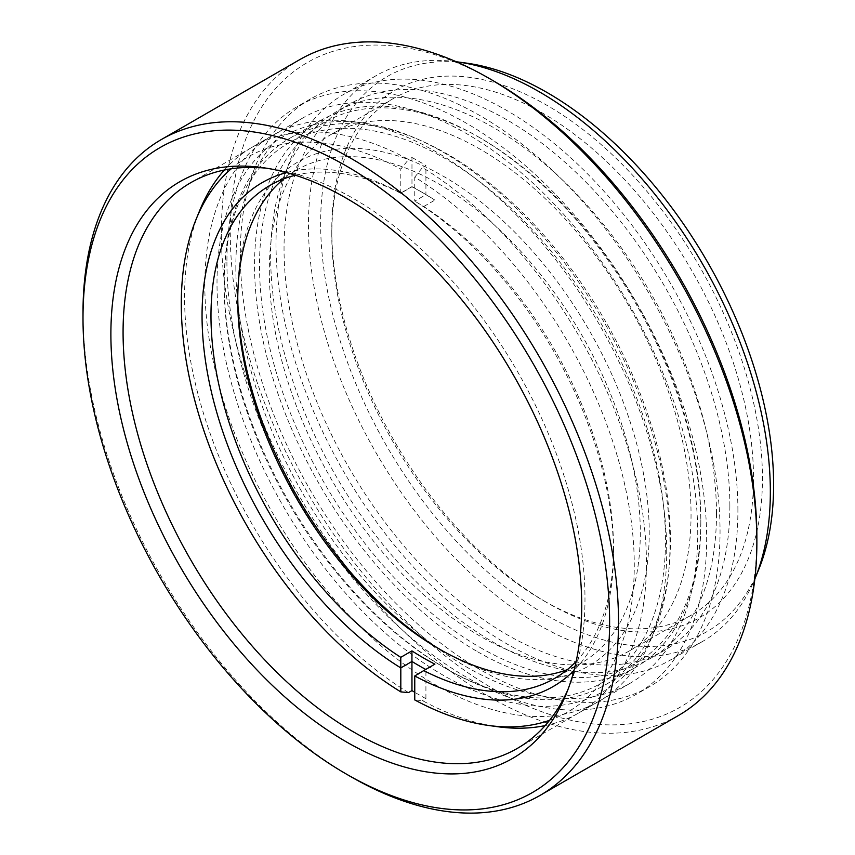<?xml version="1.0" encoding="UTF-8"?>
<svg xmlns="http://www.w3.org/2000/svg" width="855" height="855" viewBox="0 0 855 855"><rect width="100%" height="100%" fill="white"/><g stroke="black" fill="none" stroke-linecap="round" stroke-linejoin="round"><path stroke-width="0.64" stroke-dasharray="4.28 3.21" d="M567.955 689.547A326.61 188.57 -120 0 0 569.772 685.261A326.61 188.57 -120 0 0 584.98 598.885A326.61 188.57 -120 0 0 354.023 198.873A326.61 188.57 -120 0 0 271.623 168.852A326.61 188.57 -120 0 0 267.006 168.285M758.695 569.537A320.294 184.926 60 0 1 547.125 615.589A320.294 184.926 60 0 1 324.398 272.927A320.294 184.926 60 0 1 466.306 63.099M456.228 61.731A326.61 188.57 -120 0 0 376.093 75.678A326.61 188.57 -120 0 0 308.441 225.196A326.61 188.57 -120 0 0 539.387 625.208A326.61 188.57 -120 0 0 702.692 641.378A326.61 188.57 -120 0 0 754.847 578.953M756.867 537.004A372.363 214.99 60 0 1 493.57 689.023A372.363 214.99 60 0 1 230.262 232.966A372.363 214.99 60 0 1 493.57 80.947M299.774 59.615A378.68 218.634 -120 0 0 221.338 232.966A378.68 218.634 -120 0 0 489.103 696.75A378.68 218.634 -120 0 0 678.442 715.507M547.115 602.711L542.658 600.135A298.203 172.176 60 0 1 331.793 234.901A298.203 172.176 60 0 1 393.557 98.389A298.203 172.176 60 0 1 542.658 113.159A298.203 172.176 60 0 1 753.522 478.383A298.203 172.176 60 0 1 691.759 614.905A298.203 172.176 60 0 1 542.658 600.135L547.125 602.711A304.519 175.82 -120 0 0 762.446 478.383A304.519 175.82 -120 0 0 547.125 105.432A304.519 175.82 -120 0 0 331.793 229.749A304.519 175.82 -120 0 0 547.115 602.711A304.519 175.82 -120 0 0 547.125 602.711M235.841 267.113A326.61 188.57 -120 0 0 378.412 595.796A326.61 188.57 -120 0 0 630.092 683.295A326.61 188.57 -120 0 0 697.744 533.787A326.61 188.57 -120 0 0 555.173 205.093A326.61 188.57 -120 0 0 303.493 117.595A326.61 188.57 -120 0 0 235.841 267.113M226.917 261.961A339.232 195.859 -120 0 0 374.992 603.341A339.232 195.859 -120 0 0 636.409 694.228A339.232 195.859 -120 0 0 706.668 538.939A339.232 195.859 -120 0 0 558.593 197.548A339.232 195.859 -120 0 0 297.177 106.661A339.232 195.859 -120 0 0 226.917 261.961M240.308 254.224A339.232 195.859 -120 0 0 388.384 595.614A339.232 195.859 -120 0 0 649.8 686.501A339.232 195.859 -120 0 0 720.049 531.201A339.232 195.859 -120 0 0 571.974 189.821A339.232 195.859 -120 0 0 310.568 98.934A339.232 195.859 -120 0 0 240.308 254.224M269.314 270.971A298.203 172.176 -120 0 0 399.488 571.076A298.203 172.176 -120 0 0 629.28 650.976A298.203 172.176 -120 0 0 691.043 514.454A298.203 172.176 -120 0 0 560.88 214.349A298.203 172.176 -120 0 0 331.077 134.459A298.203 172.176 -120 0 0 269.314 270.971M737.908 510.595A326.61 188.57 -120 0 0 595.337 181.912A326.61 188.57 -120 0 0 343.657 94.403A326.61 188.57 -120 0 0 276.015 243.921A326.61 188.57 -120 0 0 418.576 572.604A326.61 188.57 -120 0 0 670.256 660.113A326.61 188.57 -120 0 0 737.908 510.595M729.871 505.957A315.249 182.008 -120 0 0 592.259 188.699A315.249 182.008 -120 0 0 349.332 104.246A315.249 182.008 -120 0 0 284.042 248.559A315.249 182.008 -120 0 0 421.654 565.818A315.249 182.008 -120 0 0 664.581 650.27A315.249 182.008 -120 0 0 729.871 505.957M716.479 513.684A315.249 182.008 -120 0 0 578.878 196.436A315.249 182.008 -120 0 0 335.951 111.973A315.249 182.008 -120 0 0 270.65 256.286A315.249 182.008 -120 0 0 408.263 573.545A315.249 182.008 -120 0 0 651.189 657.997A315.249 182.008 -120 0 0 716.479 513.684M350.753 776.618A378.68 218.634 60 0 1 82.999 312.845M237.754 300.276L237.754 295.125A290.946 167.975 -120 0 0 237.765 297.722M441.244 650.153A290.946 167.975 -120 0 0 443.488 651.457A290.946 167.975 -120 0 0 649.223 532.676A290.946 167.975 -120 0 0 443.488 176.344A290.946 167.975 -120 0 0 237.754 295.125M283.956 178.791A284.64 164.342 60 0 1 296.706 169.974A284.64 164.342 60 0 1 516.046 246.229A284.64 164.342 60 0 1 640.299 532.676A284.64 164.342 60 0 1 581.347 662.978A284.64 164.342 60 0 1 567.325 669.615M576.142 661.46A284.64 164.342 -120 0 0 613.516 548.141A284.64 164.342 -120 0 0 423.738 206.536L414.761 201.117A290.946 167.975 60 0 1 613.516 553.292A290.946 167.975 60 0 1 573.994 670.47M613.516 548.141L613.516 553.292M408.54 692.582A326.61 188.57 60 0 1 184.562 296.717A326.61 188.57 60 0 1 199.717 210.448M217.01 283.144A320.294 184.926 60 0 1 362.787 122.949A320.294 184.926 60 0 1 669.978 544.656A320.294 184.926 60 0 1 655.112 629.269A320.294 184.926 60 0 1 402.459 647.406A320.294 184.926 60 0 1 217.01 283.144M666.718 551.689A326.61 188.57 -120 0 0 353.478 121.677A326.61 188.57 -120 0 0 272.467 135.507A326.61 188.57 -120 0 0 204.826 285.025A326.61 188.57 -120 0 0 347.387 613.708A326.61 188.57 -120 0 0 599.077 701.207A326.61 188.57 -120 0 0 651.553 637.969A326.61 188.57 -120 0 0 666.718 551.689M224.384 170.006A326.61 188.57 60 0 1 252.204 147.199A326.61 188.57 60 0 1 408.54 159.479L400.813 169.087A320.294 184.926 -120 0 0 231.203 168.809M286.543 172.592A290.946 167.975 60 0 1 400.813 193.059L411.971 186.625L411.971 157.491L408.54 159.479M411.971 157.491A326.61 188.57 60 0 1 425.918 165.539L422.477 167.527A326.61 188.57 60 0 1 646.455 563.392A326.61 188.57 60 0 1 578.814 712.91A326.61 188.57 60 0 1 545.148 725.596M497.802 726.739A326.61 188.57 60 0 1 422.477 700.63L414.761 699.935M414.761 675.963L425.918 669.518L425.918 698.653L422.477 700.63M425.918 698.653A326.61 188.57 60 0 1 414.761 692.283M423.738 206.536L434.896 200.091A284.64 164.342 -120 0 0 423.407 193.091A284.64 164.342 -120 0 0 411.928 186.839L400.771 193.273A284.64 164.342 -120 0 0 295.424 175.232M400.771 193.273L400.813 169.087M549.605 720.295A320.294 184.926 -120 0 0 622.568 475.53A320.294 184.926 -120 0 0 414.761 177.135L414.761 201.117L425.918 194.673L434.896 200.091M434.896 664.153L425.918 669.518A290.946 167.975 60 0 1 425.747 669.433M411.928 186.839L411.971 186.625A290.946 167.975 60 0 1 418.95 190.515A290.946 167.975 60 0 1 425.918 194.673L425.918 165.539M414.761 177.135L422.477 167.527M444.814 667.926A312.054 180.159 -120 0 0 665.468 540.531A312.054 180.159 -120 0 0 444.814 158.346A312.054 180.159 -120 0 0 224.16 285.741A312.054 180.159 -120 0 0 444.814 667.926L447.293 669.358A315.559 182.19 -120 0 0 605.073 684.994A315.559 182.19 -120 0 0 653.444 432.128A315.559 182.19 -120 0 0 447.293 154.05A315.559 182.19 -120 0 0 289.514 138.414A315.559 182.19 -120 0 0 224.16 282.877A315.559 182.19 -120 0 0 447.293 669.358L444.814 667.926M477.699 651.809A315.559 182.19 -120 0 0 635.479 667.434A315.559 182.19 -120 0 0 700.833 522.982A315.559 182.19 -120 0 0 477.699 136.49L477.699 136.49A315.559 182.19 -120 0 0 319.92 120.865A315.559 182.19 -120 0 0 271.548 373.731A315.559 182.19 -120 0 0 477.699 651.809M480.179 647.502A312.054 180.159 -120 0 0 700.833 520.107A312.054 180.159 -120 0 0 480.189 137.933A312.054 180.159 -120 0 0 480.179 137.933L477.699 136.49L480.189 137.933A312.054 180.159 -120 0 0 259.525 265.328A312.054 180.159 -120 0 0 480.179 647.502M271.623 168.852L262.303 167.58M331.793 234.901L331.793 229.749M630.092 683.295L517.328 748.403M649.8 686.501L636.409 694.228M691.759 614.905L629.28 650.976M376.093 75.678L343.657 94.403M349.332 104.246L335.951 111.973M664.581 650.27L651.189 657.997M702.692 641.378L670.256 660.113M393.557 98.389L331.077 134.459M310.568 98.934L297.177 106.661M303.493 117.595L190.729 182.703M569.772 685.261L566.213 693.971M439.021 648.881L443.488 651.457M362.787 122.949L353.478 121.677M581.347 662.978L554.564 678.442M272.467 135.507L252.204 147.199M599.077 701.207L578.814 712.91M296.706 169.974L269.934 185.428M655.112 629.269L651.553 637.969M423.407 193.091L418.95 190.515M635.479 667.434L605.073 684.994M700.833 520.107L700.833 522.982M319.92 120.865L289.514 138.414M224.16 285.741L224.16 282.877"/><path stroke-width="1.28" d="M267.006 168.285A326.61 188.57 -120 0 0 190.729 182.703A326.61 188.57 -120 0 0 123.077 332.21A326.61 188.57 -120 0 0 354.023 732.222A326.61 188.57 -120 0 0 517.328 748.403A326.61 188.57 -120 0 0 567.955 689.547M346.296 741.841A332.916 192.215 60 0 1 114.794 385.669A332.916 192.215 60 0 1 262.303 167.58A332.916 192.215 60 0 1 346.296 198.189A332.916 192.215 60 0 1 566.213 693.971A332.916 192.215 60 0 1 346.296 741.841M456.987 61.838L466.306 63.099A320.294 184.926 60 0 1 547.125 92.543A320.294 184.926 60 0 1 758.695 569.537L755.136 578.247A326.61 188.57 -120 0 0 770.344 491.871A326.61 188.57 -120 0 0 539.387 91.859A326.61 188.57 -120 0 0 456.987 61.838A326.61 188.57 -120 0 0 456.228 61.731M754.847 578.953A326.61 188.57 -120 0 0 755.136 578.247M350.753 776.629L346.296 774.042A372.363 214.99 -120 0 0 346.296 774.053A372.363 214.99 -120 0 0 609.604 622.034A372.363 214.99 -120 0 0 346.296 165.977A372.363 214.99 -120 0 0 82.999 317.996A372.363 214.99 -120 0 0 346.296 774.042L350.764 776.629A378.68 218.634 60 0 1 350.753 776.629A378.68 218.634 60 0 1 350.753 776.618A378.68 218.634 60 0 0 540.093 795.385A378.68 218.634 60 0 0 618.528 622.034A378.68 218.634 60 0 0 350.764 158.25A378.68 218.634 60 0 0 161.424 139.493A378.68 218.634 60 0 0 82.999 312.845L82.999 317.996M493.57 80.958L489.113 78.371L493.57 80.947A372.363 214.99 60 0 1 493.57 80.958A372.363 214.99 60 0 1 756.867 537.004L756.867 542.155A378.68 218.634 -120 0 0 489.113 78.371A378.68 218.634 -120 0 0 489.103 78.371A378.68 218.634 -120 0 0 299.774 59.615L161.424 139.493M540.093 795.385L678.442 715.507A378.68 218.634 -120 0 0 756.867 542.155M237.765 297.722A290.946 167.975 -120 0 0 441.244 650.153M567.325 669.615A284.64 164.342 60 0 1 439.021 648.881A284.64 164.342 60 0 1 237.754 300.276A284.64 164.342 60 0 1 283.956 178.791M231.203 168.809A320.294 184.926 -120 0 0 196.169 219.147A320.294 184.926 -120 0 0 181.303 303.749A320.294 184.926 -120 0 0 400.813 691.887L408.54 692.582L411.971 690.594A326.61 188.57 60 0 0 414.761 692.283M295.424 175.232A284.64 164.342 -120 0 0 269.934 185.428A284.64 164.342 -120 0 0 210.982 315.73A284.64 164.342 -120 0 0 400.771 657.335L411.928 650.89A284.64 164.342 -120 0 0 434.896 664.153L423.738 670.598A284.64 164.342 -120 0 0 554.564 678.442A284.64 164.342 -120 0 0 576.142 661.46M196.169 219.147L199.717 210.448A326.61 188.57 60 0 1 224.384 170.006M545.148 725.596A326.61 188.57 60 0 1 497.802 726.739L488.483 725.457A320.294 184.926 -120 0 0 549.605 720.295M425.747 669.433A290.946 167.975 60 0 1 411.971 661.471L400.813 667.905L400.813 691.887M400.771 657.335L400.813 667.915A290.946 167.975 60 0 1 211.132 390.756A290.946 167.975 60 0 1 286.543 172.592M573.994 670.47A290.946 167.975 60 0 1 414.761 675.963L414.761 699.935A320.294 184.926 -120 0 0 488.483 725.457M414.761 675.963L423.738 670.598M411.928 650.89L411.971 690.594"/></g></svg>
